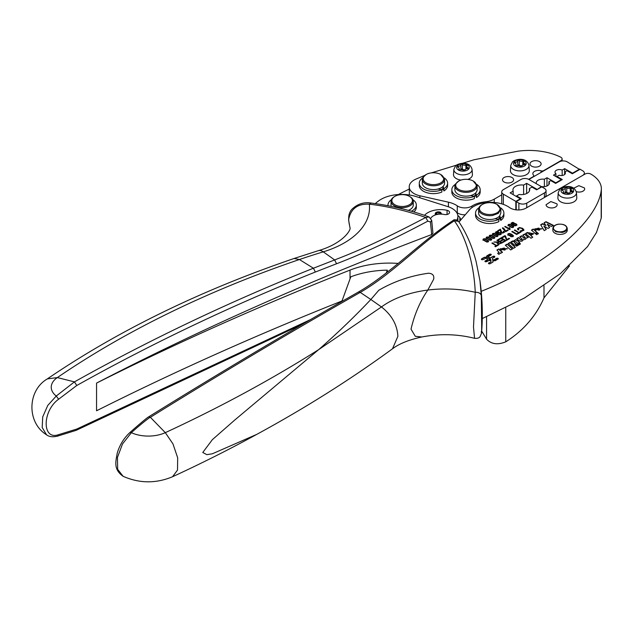 <?xml version="1.0" encoding="UTF-8"?>
<svg xmlns="http://www.w3.org/2000/svg" width="633" height="633" viewBox="0 0 633 633"><rect width="100%" height="100%" fill="white"/><g stroke="black" fill="none" stroke-linecap="round" stroke-linejoin="round"><path stroke-width="0.95" d="M473.5 327.016L475.241 292.288A80.913 46.715 0 0 0 427.829 290.056A80.913 46.715 0 0 0 381.462 306.95C391.748 315.044 397.223 324.832 397.888 336.305L392.507 348.775C399.138 343.735 408.886 339.81 421.744 336.993C439.761 333.551 457.366 333.995 474.56 338.323L473.5 327.016M481.555 333.148L481.563 333.093A241.181 241.181 0 0 0 479.988 280.862L481.294 295.492C480.661 293.301 478.643 292.232 475.241 292.28C474.323 269.397 467.977 239.804 454.344 220.782L458.585 221.384C455.958 219.485 454.051 219.232 452.88 220.632L454.344 220.782C422.258 241.679 391.859 274.366 360.224 292.391C290.238 332.214 220.292 373.85 150.377 417.297C149.926 416.965 139.181 425.558 131.363 432.695A27.338 15.785 -0 0 0 165.3 432.655L172.975 443.891L177.675 457.809L177.509 470.074L172.548 476.736C201.785 463.261 229.858 449.137 256.769 434.373L212.356 453.782L206.856 454.66L202.758 452.476L212.379 439.65L234.851 419.948L318.7 349.614C337.611 333.005 354.994 316.302 370.843 299.496L381.462 306.95L318.7 349.614C271.019 379.713 219.88 407.391 165.3 432.655L150.377 417.297L148.565 416.918C147.529 417.25 136.522 426.563 129.947 432.505L131.363 432.695L122.493 443.978L117.445 457.453L117.667 469.33L123.095 476.293C113.442 469.377 115.625 462.066 117.295 452.88C119.756 444.809 123.965 438.02 129.947 432.505M481.294 331.463C481.578 335.047 481.697 332.697 481.65 324.42L481.294 295.492M481.563 333.093L480.02 336.756C479.956 336.669 479.078 338.758 474.56 338.323M452.88 220.632C420.882 241.474 390.197 273.883 358.428 292.019L360.224 292.391L370.843 299.496L378.811 290.246C393.892 281.44 410.453 275.766 428.478 273.227C432.663 273.488 434.38 275.497 433.645 279.256L427.829 290.056C420.067 301.395 414.465 314.419 411.023 329.136L415.272 336.289L421.744 336.985M318.526 250.613C343.284 243.428 351.568 229.368 349.93 227.579L348.585 219.873C350.65 208.795 357.558 203.573 369.324 204.198L371.255 203.074C391.503 205.654 410.77 210.283 429.055 216.953L425.74 217.483C406.085 210.647 387.277 206.216 369.324 204.198A86.468 49.92 0 0 1 323.265 251.847A549.167 317.054 0 0 0 299.409 259.522A947.15 546.833 0 0 0 57.334 377.584A947.15 546.833 0 0 0 57.326 377.584A25.803 14.899 0 0 0 56.258 396.029L74.441 381.873C150.266 339.446 229.921 301.561 313.414 268.226L334.659 259.934L323.265 251.847A25.004 9.495 73.1 0 0 318.526 250.613L294.1 258.478L299.409 259.522L313.414 268.226L315.353 272.032L336.55 263.755L334.659 259.934C361.087 249.703 383.669 239.464 425.74 217.483L427.845 221.123C394.066 239.147 363.627 253.358 336.55 263.755M46.557 434.808L42.182 427.504L42.72 416.878L47.768 405.429L56.258 396.029L58.64 399.209L76.775 385.497C152.64 343.062 232.161 305.241 315.353 272.032M310.526 319.578L76.775 429.047L58.64 434.649C42.023 440.655 42.023 411.141 58.64 399.209M427.845 221.123L430.464 222.064L431.674 234.55A2778.538 1604.172 0 0 0 96.556 383.092L96.556 410.77A2780.761 1605.462 0 0 1 342.002 300.96M76.775 429.047L76.134 430.353L57.476 436.153M58.64 434.649L57.524 436.145C52.626 437.268 48.923 436.786 46.399 434.697C26.633 422.433 27.274 390.521 47.348 378.89L57.326 377.584L74.441 381.873L76.775 385.497M430.464 222.064L431.698 220.363L429.055 216.953M431.698 220.363L432.932 233.142L431.674 234.55M481.199 291.322C544.697 266.137 597.299 221.985 601.2 190.596L601.2 218.274L596.476 232.461L587.511 246.625L560.411 273.654L524.52 297.969L482.267 318.565M601.2 218.274A35.852 20.699 0 0 0 601.35 216.391L601.35 188.713A35.852 20.699 0 0 0 590.866 174.091A4.17 2.405 0 0 0 584.971 174.091L526.086 208.083A11.117 6.417 0 0 1 509.525 207.545A23.927 13.815 0 0 0 469.377 209.982L459.02 222.001M601.2 190.596A35.852 20.699 0 0 0 601.35 188.713M576.267 191.617A5.555 3.205 0 0 0 581.862 191.649A5.555 3.205 0 0 0 584.678 188.863A5.555 3.205 0 0 0 584.449 187.954L578.871 185.651L573.672 188.238M556.945 203.834L550.821 201.563L546.057 204.744L546.279 205.646A5.555 3.205 0 0 0 552.403 207.917A5.555 3.205 0 0 0 557.167 204.744A5.555 3.205 0 0 0 556.945 203.834M539.672 228.711L538.058 229.644C539.514 230.008 540.052 229.7 539.672 228.711L539.886 229.36M531.103 233.466C529.512 232.54 528.816 232.691 529.006 233.925C530.62 234.867 531.316 234.716 531.103 233.466L531.372 234.17M528.753 233.593L529.006 234.265C530.62 235.207 531.316 235.057 531.103 233.806M505.15 248.627L503.536 249.56C504.992 249.924 505.53 249.616 505.15 248.627L505.363 249.275M489.08 259.49L490.733 259.49L490.132 258.541L488.953 258.47L489.554 259.759M489.08 259.15L488.953 258.47M497.775 259.293L496.952 258.478L494.84 259.688L492.759 259.839L492.885 260.535L494.571 260.638L497.87 258.881M487.188 260.036L485.44 261.049L485.313 261.753M485.44 261.049L486.271 261.524L489.064 260.305L490.899 260.638M488.249 256.697L488.613 256.096L488.692 259.174L490.773 259.72L490.899 260.416M488.755 256.357L490.812 254.814M490.725 255.218L489.895 254.403L487.149 255.985L487.56 259.775M487.149 255.985L487.537 259.665M509.438 233.87L508.323 234.503L508.932 235.12L510.815 235.302L510.554 234.226L509.438 233.87M508.536 234.028L508.323 234.819L509.969 235.769L510.815 235.618L511.084 234.811M498.48 242.526L497.973 243.246L499.113 243.784L501.249 242.803L499.627 241.861L498.48 242.526M497.997 242.906L497.973 243.563L499.113 244.101L501.249 242.803M515.12 225.443L516.212 224.794L515.602 224.153L513.735 224.011L513.474 224.493L515.12 225.759L515.966 225.625L516.212 224.794M513.735 224.011L513.474 224.818L515.12 225.759M509.81 224.683L508.813 224.786L508.663 225.356L511.86 227.207L512.872 227.097L513.015 226.527L509.81 224.683M508.813 224.786L508.663 225.672L511.86 227.524L512.872 227.413L513.015 226.527M499.477 234.479L500.561 233.822L499.951 233.189L498.092 233.039L497.823 233.53L499.477 234.796L500.323 234.661L500.561 233.822M498.092 233.039L497.823 233.846L499.477 234.796M494.159 233.719L493.17 233.822L493.012 234.384L496.217 236.236L497.221 236.133L497.372 235.563L494.159 233.719M493.17 233.822L493.012 234.708L496.217 236.552L497.221 236.449L497.372 235.563M491.034 235.523L490.037 235.626L489.887 236.196L493.091 238.048L494.096 237.937L494.238 237.367L491.034 235.523M490.037 235.626L489.887 236.513L493.091 238.364L494.096 238.253L494.238 237.367M487.901 237.328L486.912 237.438L486.753 238L489.958 239.852L490.963 239.741L491.113 239.179L487.901 237.328M486.912 237.438L486.753 238.317L489.958 240.168L490.963 240.057L491.113 239.179M484.775 239.139L483.778 239.242L483.628 239.804L486.832 241.656L487.837 241.553L487.98 240.983L484.775 239.139M483.778 239.242L483.628 240.129L486.832 241.972L487.837 241.869L487.98 240.983M574.06 201.761A9.448 5.452 0 0 0 576.774 197.733L576.441 192.63A9.115 5.262 180 0 1 575.785 194.798A9.115 5.262 180 0 1 573.822 196.523A9.115 5.262 180 0 1 563.718 197.662A9.115 5.262 180 0 1 558.219 192.63L557.887 197.733A9.448 5.452 0 0 0 563.584 202.94A9.448 5.452 0 0 0 574.06 201.761M498.685 219.311A11.117 6.417 0 0 0 499.738 218.298M552.862 230.262A7.2 4.154 0 0 0 562.088 234.25A7.2 4.154 0 0 0 567.263 230.262L567.263 228.45A7.2 4.154 180 0 1 565.76 230.99A7.2 4.154 180 0 1 562.088 232.438L555.742 231.773L552.862 228.45L552.862 230.262M500.197 253.311L500.157 252.789L500.743 253.303L502.507 252.29L498.725 248.967L496.905 250.019L499.018 252.274L497.633 253.303L498.899 254.426L500.212 253.145M502.309 248.5L504.359 247.994L500.964 249.956L507.373 248.666L500.236 248.753L500.568 249.505L502.285 248.714M507.112 244.14L512.532 248.904L510.696 249.956L505.292 245.193L507.112 244.14L512.295 249.038M509.969 242.494L515.389 247.25L513.553 248.31L508.149 243.539L509.969 242.494L515.151 247.384M515.816 239.591L519.669 242.392L517.849 243.444L515.713 241.529C514.407 241.205 514.004 241.497 514.487 242.399L516.52 244.211L514.7 245.256L510.934 241.933L512.69 240.92L513.149 241.695L515.816 239.591L513.141 241.22M517.288 244.378L518.253 245.232L516.631 246.158L515.673 245.311L517.288 244.378L518.016 245.367M519.535 243.08L520.492 243.934L518.878 244.868L517.913 244.014L519.535 243.08L520.263 244.069M525.097 237.62L522.747 235.112L524.559 234.068L528.333 237.391L526.094 238.158M526.078 238.317L526.078 237.976C526.078 239.147 525.129 239.678 523.23 239.559L523.254 239.788M523.238 239.954L523.23 239.559C522.621 241.45 521.173 241.751 518.878 240.485L516.742 238.586L518.562 237.533L520.666 239.765C521.814 240.176 522.217 239.954 521.885 239.1M520.666 239.424C521.821 239.836 522.225 239.622 521.885 238.76L522.098 239.353M521.885 238.76L519.74 236.845L521.56 235.8L523.673 238.032C524.82 238.443 525.224 238.222 524.884 237.367M524.884 237.027C525.232 237.889 524.82 238.103 523.673 237.691M527.756 232.849L527.321 232.469L525.54 233.498L530.96 238.261L532.78 237.209L530.668 235.357L533.659 233.727L527.716 232.62L527.756 233.189L527.321 232.809L525.77 233.704M533.239 229.051L537.013 232.374L535.194 233.427L531.427 230.103L533.239 229.051L536.784 232.509M537.433 232.73L535.613 233.783L536.618 234.669L538.438 233.624L537.433 232.73L535.842 233.988M536.839 228.576L538.881 228.078L535.486 230.04L541.895 228.75L534.766 228.829L535.091 229.589L536.808 228.798M548.043 228.45L549.634 227.532L547.213 224.161L551.406 226.503L553.392 225.364L545.994 221.692L544.048 222.816L546.018 225.601L542.608 223.647L540.661 224.77L544.238 230.641L546.295 229.455L543.866 226.092L548.043 228.45M488.407 263.32L490.797 262.046L488.692 262.924C488.265 263.7 488.723 263.969 490.077 263.724L492.814 262.133L492.925 260.764L495.307 260.701L498.337 258.715M490.797 261.706L491.058 261.287L490.797 261.706M486.912 260.218L485.163 260.883C484.736 261.666 485.195 261.935 486.548 261.682L489.024 260.527L490.939 260.638L491.058 261.287M485.329 261.128L484.878 261.287M486.912 259.878L487.173 259.459L486.912 259.878M488.89 256.254L490.994 255.036C491.43 254.26 490.963 253.991 489.618 254.244L486.872 255.827L486.761 257.204L484.38 257.267L481.634 258.85C481.207 259.633 481.666 259.894 483.019 259.649L485.851 258.28L486.967 258.351L487.173 259.459M486.761 257.204L484.38 257.607L481.349 259.245M487.038 256.064L486.595 256.278M490.994 255.036L491.279 254.64M488.747 257.322L488.629 256.674L488.747 257.663L491.398 257.631L493.147 256.278L491.398 257.291M492.775 258.082L494.808 256.674M494.523 257.077C494.959 256.294 494.492 256.033 493.147 256.278M492.719 259.617L492.521 258.509L492.719 259.957L494.571 259.815M498.052 259.111C498.488 258.335 498.021 258.066 496.676 258.319L494.571 259.53M496.747 245.359L498.068 244.591L498.654 244.931L495.457 246.767L494.879 246.435L496.209 245.667L491.881 243.167L492.411 242.858L496.747 245.675L498.377 245.09M502.325 242.803L498.677 244.219L497.158 243.207L497.562 242.463L493.859 242.02L498.448 241.893L499.065 241.537L496.881 240.279L497.411 239.97L502.325 242.803M497.158 243.207L497.562 242.463L497.158 243.523M506.06 240.651L503.148 242.328L502.57 241.996L504.952 240.619L503.449 239.757L501.217 241.038L500.64 240.706L502.871 239.424L501.201 238.459L498.725 239.883L498.147 239.551L501.154 237.81L506.06 240.651M505.522 235.99L506.772 239.567L509.019 238.277L509.597 238.609L506.709 240.271L504.881 236.331L502.309 237.81L501.732 237.478L504.912 235.642L505.522 235.99L506.772 239.891L509.32 238.768M507.745 235.128L508.046 234.052L509.597 233.791L513.45 235.705L513.023 236.655L510.657 236.615L512.556 236.354L512.714 235.642L511.567 234.724L511.25 235.666L509.976 235.895L507.745 234.811L508.046 233.735L509.597 233.474L511.828 234.305L513.498 235.974M510.942 236.734L512.556 236.671L512.714 235.642M517.232 234.202L516.702 234.511L511.788 231.67L512.319 231.361L517.232 234.202M519.163 232.422L520.484 231.654L521.07 231.987L517.873 233.83L517.296 233.498L518.625 232.722L514.297 230.222L514.827 229.914L519.163 232.738L520.793 232.145M518.087 229.834L517.47 228.758L519.376 227.508L522.573 228.315L523.863 230.143L521.814 231.235L520.168 230.958L523.127 230.016L522.027 228.632L520.16 227.967L518.712 228.22L518.269 228.837L518.783 229.621L518.087 229.834M517.47 229.083L518.142 228.22L520.904 227.959L523.697 229.257L523.863 230.143M520.397 231.037L522.636 230.855L522.953 229.368M516.971 225.008L515.571 225.823L514.336 225.688L511.385 223.971L511.084 223.204L512.643 222.365L513.917 222.681L511.765 223.283L512.888 224.493L513.316 223.639L514.589 223.394L516.124 223.868L516.979 224.897M511.765 223.283L513.015 224.881L513.316 223.955L514.589 223.71L516.971 225.103M513.015 224.881L512.952 224.367M511.385 223.971L511.084 223.425M507.983 225.752L508.331 224.81L509.842 224.596L513.687 226.456L513.339 227.397L511.915 227.619L507.983 225.435L508.331 224.493L509.842 224.272L513.687 226.456L513.339 227.397M507.983 225.435L508.331 224.81M505.229 226.385L509.074 228.6L509.336 227.611L509.913 227.951L509.668 229.518L504.73 226.669L505.229 226.385L509.074 228.924L509.336 227.927L509.818 228.212M509.074 228.924L509.114 228.418M509.913 227.951L509.984 229.652M508.283 230.222L505.68 231.725L502.365 228.038L502.871 227.745L504.113 228.687L505.735 231.021L507.698 229.882L508.283 230.222M497.728 230.713L500.394 229.178L501.827 232.802L503.441 232.857L503.749 232.066L503.243 231.512L503.813 231.259L504.477 232.113L502.57 233.134L500.656 232.105L500.292 229.906L498.313 231.045L497.728 230.713M501.186 230.816L501.827 232.485L502.665 232.715L503.749 232.066M501.328 234.036L499.92 234.859L498.685 234.724L495.742 233.007L495.441 232.24L496.992 231.401L498.266 231.718L496.122 232.311L497.245 233.522L497.665 232.675L498.946 232.43L500.481 232.904L501.336 233.933M496.122 232.311L497.364 233.909L497.665 232.991L498.946 232.746L501.328 234.139M497.364 233.909L497.309 233.395M495.742 233.007L495.441 232.461M492.339 234.78L492.688 233.846L494.191 233.624L498.044 235.492L497.696 236.425L496.272 236.655L492.339 234.463L492.688 233.53L494.191 233.308L498.044 235.492L497.696 236.425M492.339 234.463L492.688 233.846M489.206 236.592L489.554 235.65L491.066 235.436L494.911 237.296L494.563 238.237L493.139 238.459L489.206 236.275L489.554 235.334L491.066 235.112L494.911 237.296L494.563 238.237M489.206 236.275L489.554 235.65M486.081 238.396L486.429 237.462L487.932 237.24L491.786 239.108L491.437 240.042L490.013 240.271L486.081 238.079L486.429 237.146L487.932 236.924L491.786 239.108L491.437 240.042M486.081 238.079L486.429 237.462M482.947 240.2L483.295 239.266L484.807 239.045L488.652 240.912L488.304 241.846L486.88 242.075L482.947 239.883L483.295 238.95L484.807 238.728L488.652 240.912L488.304 241.846M482.947 239.883L483.295 239.266M499.524 217.847A10.555 6.093 180 0 1 498.171 219.232M562.69 189.512A0.831 0.483 180 0 0 562.294 190.391A2.777 1.606 180 0 1 563.528 191.72A2.777 1.606 180 0 1 563.259 192.408A0.831 0.483 180 0 0 564.383 193.049A2.777 1.606 180 0 1 567.896 193.579A0.831 0.483 180 0 0 569.415 193.334A2.777 1.606 180 0 1 571.971 191.839A0.831 0.483 180 0 0 572.367 190.96A2.777 1.606 180 0 1 571.132 189.631A2.777 1.606 180 0 1 571.401 188.943A0.831 0.483 180 0 0 570.278 188.302A2.777 1.606 180 0 1 566.757 187.772A0.831 0.483 180 0 0 565.245 188.017A2.777 1.606 180 0 1 562.69 189.512L562.69 190.573M499.453 216.177L499.453 217.712L500.798 220.45A14.171 8.182 0 0 0 503.892 215.347L503.892 213.076A14.171 8.182 0 0 0 500.537 207.79M569.526 192.978A2.777 1.606 180 0 1 566.757 192.313A0.831 0.483 180 0 0 565.245 192.551A2.777 1.606 180 0 1 565.134 192.907M500.798 220.45L500.798 218.187L499.69 215.916A11.117 6.417 180 0 1 494.903 218.757A11.117 6.417 180 0 1 492.569 219.279A11.117 6.417 180 0 1 478.611 213.076L478.611 209.278A11.117 6.417 180 0 1 481.863 204.744L482.457 204.404A10.278 5.934 180 0 1 487.094 202.861A10.278 5.934 180 0 1 496.992 204.404A10.278 5.934 180 0 1 497.696 212.348A10.278 5.934 180 0 1 492.355 214.334A10.278 5.934 180 0 1 480.811 211.557A10.278 5.934 180 0 1 482.457 204.404M478.912 207.79A14.171 8.182 0 0 0 478.651 207.972A14.171 8.182 0 0 0 475.549 213.076L475.549 215.347A14.171 8.182 0 0 0 483.747 222.769A14.171 8.182 0 0 0 498.859 221.605L498.859 219.334L494.903 218.757M496.992 204.404L500.838 209.278L500.838 213.076L499.69 215.916M500.838 209.278L498.345 213.329L492.569 215.481A11.117 6.417 180 0 1 478.611 209.278M500.798 218.187A14.171 8.182 0 0 0 503.892 213.076M475.549 213.076A14.171 8.182 0 0 0 483.747 220.498A14.171 8.182 0 0 0 498.859 219.334M341.804 301.498L350.785 276.835A69.464 40.108 -0 0 1 387.293 270.149L386.272 272.942M387.293 272.15L387.293 270.149M498.725 248.967L497.142 250.225M502.27 252.425L498.725 249.307M498.994 252.44L497.91 253.548M504.359 247.994L501.194 250.162M507.365 248.832L500.252 248.919M505.15 248.967C505.53 249.948 504.992 250.264 503.536 249.9L503.536 249.56M505.522 245.398L507.112 244.48M508.386 243.745L509.969 242.835M514.487 242.74L516.291 244.346M517.216 240.208L519.44 242.526M517.216 240.548L515.816 239.931M512.69 240.92L513.149 241.695M511.163 242.138L512.69 241.26M515.903 245.517L517.288 244.718M518.15 244.219L519.535 243.42M521.56 235.8L523.673 238.032M521.56 236.141L519.97 237.059M518.562 237.533L520.666 239.765M518.562 237.873L516.971 238.791M524.559 234.068L528.104 237.525M524.559 234.408L522.977 235.326M530.668 235.357L532.543 237.343M533.643 233.901L527.74 232.794M528.721 233.759L529.006 234.265M531.657 230.309L533.239 229.391M538.208 233.759L537.433 233.071M538.881 228.078L535.724 230.238M541.888 228.917L534.782 229.004M539.672 229.051C540.052 230.032 539.514 230.349 538.058 229.985L538.058 229.644M547.213 224.161L549.46 227.627M545.994 221.692L544.222 223.061M553.076 225.546L545.994 222.033M546.018 225.601L542.608 223.987L540.811 225.024M543.866 226.092L546.121 229.557M492.775 258.422L492.521 258.85L492.775 258.422M494.523 257.417C494.959 256.634 494.492 256.373 493.147 256.618M488.747 257.663L491.398 257.631M488.89 256.594L488.629 257.014L488.89 256.594M486.872 256.167L486.595 256.618M492.925 260.764L493.067 261.88M492.759 259.839L492.925 260.875M488.613 256.436L488.249 257.038M495.156 246.593L496.209 245.667M492.158 243.325L496.747 245.675M494.278 242.099L497.957 242.407L499.065 241.537M497.158 240.437L502.048 242.969M500.917 240.864L502.871 239.424M502.847 242.154L504.952 240.619M498.424 239.709L501.154 238.127L505.791 240.809M502.009 237.636L504.912 235.959L505.522 236.307M512.556 236.671L512.714 235.959L512.556 236.671M508.536 234.345L508.323 234.819L508.536 234.345M512.065 231.828L516.955 234.36M517.565 233.656L518.625 232.722M514.574 230.38L519.163 232.738M523.127 230.333L522.953 229.692L523.127 230.333M523.697 229.573L523.863 230.459M518.269 228.853L518.783 229.937M511.084 223.52L512.643 222.689L513.917 222.998M513.735 224.327L513.474 224.818L513.735 224.327M508.813 225.111L508.663 225.672L508.813 225.111M509.913 228.268L509.771 229.011L509.913 228.268M502.618 228.212L504.113 229.004L505.735 231.338L508.006 230.38M503.52 231.71L504.477 232.414M498.005 230.871L500.394 229.494L501.186 231.132M495.441 232.556L496.992 231.718L498.266 232.034M498.092 233.363L497.823 233.846L498.092 233.363M493.17 234.139L493.012 234.708L493.17 234.139M490.037 235.951L489.887 236.513L490.037 235.951M486.912 237.755L486.753 238.317L486.912 237.755M483.778 239.559L483.628 240.129L483.778 239.559M406.948 195.312A10.278 5.934 180 0 1 409.416 196.365A10.278 5.934 180 0 1 411.901 202.441A10.278 5.934 180 0 1 403.617 206.437A10.278 5.934 180 0 1 392.958 203.217A10.278 5.934 180 0 1 394.881 196.365A10.278 5.934 180 0 1 400.689 194.687A10.278 5.934 180 0 1 406.948 195.312M409.416 196.365L410.01 196.705A11.117 6.417 180 0 1 413.262 201.247A11.117 6.417 180 0 1 403.735 207.592A11.117 6.417 180 0 1 391.036 201.247A11.117 6.417 180 0 1 394.288 196.705L394.881 196.365M408.38 210.362A11.117 6.417 0 0 0 413.262 205.045L413.262 201.247M391.036 201.247L391.036 205.045A11.117 6.417 0 0 0 391.281 206.382M412.961 199.751A14.171 8.182 180 0 1 416.324 205.045A14.171 8.182 180 0 1 411.466 211.208M388.037 205.757A14.171 8.182 180 0 1 387.982 205.045A14.171 8.182 180 0 1 391.336 199.751M413.879 211.905A14.171 8.182 0 0 0 416.324 207.315L416.324 205.045M375.227 203.628A101.604 58.663 0 0 1 378.154 201.247A29.45 17.004 0 0 1 415.897 196.507L447.784 206.595A19.449 11.228 0 0 1 457.888 216.439A19.449 11.228 0 0 1 456.86 220.047M398.189 263.431A69.464 40.108 0 0 0 350.025 270.101A2780.761 1605.462 0 0 0 96.556 383.092M447.064 214.492L447.064 210.298A3.893 2.247 0 0 1 449.565 212.395A3.893 2.247 0 0 1 444.287 214.492A10.278 5.934 0 0 0 430.828 218.243M447.064 210.298A18.064 10.429 0 0 0 424.521 215.315M441.407 214.12L440.774 212.498A3.125 1.804 0 0 0 437.316 211.968A3.125 1.804 0 0 0 435.259 213.661A3.125 1.804 0 0 0 435.908 214.761M436.24 214.666L435.781 213.123L439.31 212.158L440.987 214.191M560.893 161.217L560.893 160.663A4.17 2.405 0 0 0 562.12 158.962A4.17 2.405 0 0 0 560.648 157.134A48.63 28.074 0 0 0 518 151.184L474.006 159.769L431.318 172.888M456.496 212.269A21.672 12.51 0 0 1 457.271 212.775L457.271 205.86A21.672 12.51 0 0 0 448.417 202.172L419.877 195.787A16.672 9.622 0 0 1 409.235 186.814A16.672 9.622 0 0 1 415.802 179.155L424.632 175.468M541.049 172.413L541.049 170.831A5.555 3.205 0 0 0 532.851 173.648A5.555 3.205 0 0 0 533.105 174.605A5.562 3.212 0 0 0 533.524 175.175A2.223 1.282 0 0 1 533.785 175.784A2.223 1.282 0 0 1 533.136 176.694L528.642 179.289M541.049 170.831A2.223 1.282 0 0 0 543.684 170.609L560.893 160.663M457.271 205.86A9.724 5.618 0 0 0 471.894 206.089A24.315 14.037 0 0 1 485.408 201.816A16.672 9.622 0 0 0 494.238 199.15L494.238 202.465M501.732 194.829L494.238 199.15M526.585 174.581A9.448 5.452 0 0 0 529.299 170.554L528.974 165.45A9.115 5.262 180 0 1 528.318 167.618A9.115 5.262 180 0 1 526.355 169.335A9.115 5.262 180 0 1 516.243 170.475A9.115 5.262 180 0 1 510.744 165.45L510.42 170.554A9.448 5.452 0 0 0 516.117 175.76A9.448 5.452 0 0 0 526.585 174.581M513.355 178.815A5.555 3.205 0 0 0 507.215 176.599A5.555 3.205 0 0 0 502.491 179.772A5.555 3.205 0 0 0 502.752 180.729A5.555 3.205 0 0 0 508.892 182.945A5.555 3.205 0 0 0 513.608 179.772A5.555 3.205 0 0 0 513.355 178.815M441.842 190.042A11.117 6.417 0 0 0 443.163 188.943M474.41 196.594A11.117 6.417 0 0 0 475.731 195.494M530.256 164.849A5.555 3.205 0 0 0 536.396 167.065A5.555 3.205 0 0 0 541.112 163.892A5.555 3.205 0 0 0 540.859 162.934A5.555 3.205 0 0 0 534.719 160.719A5.555 3.205 0 0 0 530.003 163.892A5.555 3.205 0 0 0 530.256 164.849M467.819 179.408A9.448 5.452 0 0 0 469.694 178.553A9.448 5.452 0 0 0 472.408 174.526L472.076 169.422A9.115 5.262 180 0 1 471.419 171.59A9.115 5.262 180 0 1 469.457 173.315A9.115 5.262 180 0 1 459.352 174.447A9.115 5.262 180 0 1 453.853 169.422L453.521 174.526A9.448 5.452 0 0 0 461.006 180.065M409.377 195.004L409.235 186.814M457.271 212.775A9.724 5.618 0 0 0 465.223 214.801M441.842 189.868A11.117 6.417 -0 0 0 443.124 188.824M474.41 196.42A11.117 6.417 0 0 0 475.692 195.375M409.235 189.109A263.969 152.403 0 0 0 398.893 194.268A55.569 32.085 0 0 0 398.41 194.529M441.391 189.678A10.555 6.093 -0 0 0 442.942 188.333M473.959 196.23A10.555 6.093 -0 0 0 475.51 194.885M460.927 219.786A25.004 14.44 0 0 0 459.843 217.578A13.894 8.023 0 0 0 457.817 215.465M515.222 162.325A0.831 0.483 180 0 0 514.827 163.211A2.777 1.606 180 0 1 516.061 164.54A2.777 1.606 180 0 1 515.792 165.229A0.831 0.483 180 0 0 516.916 165.87A2.777 1.606 180 0 1 520.429 166.392A0.831 0.483 180 0 0 521.948 166.155A2.777 1.606 180 0 1 524.496 164.659A0.831 0.483 180 0 0 524.892 163.781A2.777 1.606 180 0 1 523.657 162.444A2.777 1.606 180 0 1 523.926 161.755A0.831 0.483 180 0 0 522.803 161.122A2.777 1.606 180 0 1 519.289 160.592A0.831 0.483 180 0 0 517.77 160.829A2.777 1.606 180 0 1 515.222 162.325L515.222 163.393M443.907 190.96L443.907 188.689A14.171 8.182 0 0 0 447.61 183.174L447.61 185.445A14.171 8.182 0 0 1 443.907 190.96L442.878 186.561M476.475 197.512L476.475 195.241A14.171 8.182 0 0 0 480.178 189.726L480.178 191.997A14.171 8.182 0 0 1 476.475 197.512L475.446 193.112M458.324 166.297A0.831 0.483 180 0 0 457.928 167.183A2.777 1.606 180 0 1 459.162 168.513A2.777 1.606 180 0 1 458.893 169.201A0.831 0.483 180 0 0 460.017 169.842A2.777 1.606 180 0 1 463.53 170.372A0.831 0.483 180 0 0 465.049 170.127A2.777 1.606 180 0 1 467.605 168.631A0.831 0.483 180 0 0 468.001 167.753A2.777 1.606 180 0 1 466.766 166.416A2.777 1.606 180 0 1 467.035 165.727A0.831 0.483 180 0 0 465.912 165.094A2.777 1.606 180 0 1 462.391 164.564A0.831 0.483 180 0 0 460.879 164.809A2.777 1.606 180 0 1 458.324 166.297L458.324 167.365M522.059 165.799A2.777 1.606 180 0 1 519.289 165.126A0.831 0.483 180 0 0 517.77 165.371A2.777 1.606 180 0 1 517.659 165.727M422.63 177.889A14.171 8.182 0 0 0 419.268 183.174L419.268 185.445A14.171 8.182 0 0 0 427.046 192.749A14.171 8.182 0 0 0 441.842 192.036L441.842 189.765L437.965 189.038A11.117 6.417 -0 0 0 443.06 186.387A11.117 6.417 -0 0 0 444.129 184.939A11.117 6.417 -0 0 0 444.548 183.174L444.548 179.376L440.71 174.502A10.278 5.934 180 0 1 443.322 180.326A10.278 5.934 180 0 1 430.614 184.401A10.278 5.934 180 0 1 423.548 177.066A10.278 5.934 180 0 1 426.167 174.502A10.278 5.934 180 0 1 427.101 174.02A10.278 5.934 180 0 1 440.71 174.502M443.907 188.689L443.06 186.387M455.198 184.44A14.171 8.182 0 0 0 451.835 189.726L451.835 191.997A14.171 8.182 0 0 0 459.613 199.3A14.171 8.182 0 0 0 474.41 198.58L474.41 196.317L470.533 195.589A11.117 6.417 -0 0 0 475.628 192.938A11.117 6.417 -0 0 0 476.696 191.49A11.117 6.417 -0 0 0 477.124 189.726L477.124 185.928L473.278 181.054A10.278 5.934 180 0 1 475.889 186.877A10.278 5.934 180 0 1 463.182 190.952A10.278 5.934 180 0 1 456.124 183.617A10.278 5.934 180 0 1 458.735 181.054A10.278 5.934 180 0 1 459.669 180.571A10.278 5.934 180 0 1 473.278 181.054M476.475 195.241L475.628 192.938M465.16 169.771A2.777 1.606 180 0 1 462.391 169.098A0.831 0.483 180 0 0 460.879 169.343A2.777 1.606 180 0 1 460.761 169.699M447.61 183.174A14.171 8.182 0 0 0 444.247 177.889M419.268 183.174A14.171 8.182 0 0 0 427.046 190.478A14.171 8.182 0 0 0 441.842 189.765M426.167 174.502L422.749 177.612A11.117 6.417 -0 0 0 422.322 179.376L422.322 183.174A11.117 6.417 -0 0 0 437.965 189.038M422.322 179.376A11.117 6.417 -0 0 0 431.896 185.73A11.117 6.417 -0 0 0 444.129 181.141L444.548 179.376M480.178 189.726A14.171 8.182 0 0 0 476.815 184.44M451.835 189.726A14.171 8.182 0 0 0 459.613 197.029A14.171 8.182 0 0 0 474.41 196.317M458.735 181.054L455.317 184.163A11.117 6.417 0 0 0 454.89 185.928L454.89 189.726A11.117 6.417 -0 0 0 470.533 195.589M454.89 185.928A11.117 6.417 0 0 0 464.464 192.282A11.117 6.417 0 0 0 476.696 187.692L477.124 185.928M579.686 169.509L567.208 161.85A5.555 3.205 0 0 0 559.35 161.85L528.895 179.432A5.555 3.205 0 0 0 521.038 179.432L503.354 189.639A5.555 3.205 180 0 0 501.732 191.91L501.732 203.85M515.832 209.816L515.832 201.381L503.354 194.181A5.555 3.205 180 0 1 501.732 191.91M541.373 187.091L541.373 186.632L536.855 189.694M536.855 189.243L526.64 183.341L526.64 193.524M515.832 201.381L520.35 198.77L510.135 192.875L513.173 191.119A8.617 4.969 0 0 1 512.92 189.924A8.617 4.969 0 0 1 523.602 185.097L523.602 194.442M526.64 183.341L523.602 185.097M528.895 179.432L541.373 186.632M579.686 169.051L572.517 173.189L564.652 168.655L562.175 170.087A4.447 2.564 0 0 0 557.491 169.81A4.447 2.564 0 0 0 555.006 172.113A4.447 2.564 0 0 0 555.94 173.687L553.456 175.119L561.313 179.661L555.814 182.834L546.975 177.731L544.364 179.234A6.528 3.766 0 0 0 536.222 182.89A6.528 3.766 0 0 0 536.396 183.76M561.313 179.661L561.313 180.112M555.814 182.834L555.814 183.285M546.975 177.731L546.975 185.967M544.364 179.234L544.364 186.656M520.35 199.229L520.35 198.77M572.517 173.189L572.517 173.648M513.173 194.624L513.173 191.119M555.94 173.687L555.94 176.552M562.175 175.476L562.175 170.087M564.652 168.655L564.652 174.494M518.878 209.958L518.878 203.138A5.555 3.205 0 0 0 526.735 203.138L544.42 192.93L544.42 197.464L582.732 175.381M529.386 191.055L529.386 188.563L531.942 187.091L536.657 189.813L541.769 186.862L544.42 188.389A5.555 3.205 180 0 1 546.05 190.66A5.555 3.205 180 0 1 544.42 192.93M546.05 190.66L546.05 195.201A5.555 3.205 180 0 1 544.42 197.464M541.239 186.553A6.251 3.608 0 0 0 549.397 183.119A6.251 3.608 0 0 0 548.906 181.718L550.805 180.619L555.616 183.404L562.294 179.543L556.993 176.48L559.161 175.23A4.17 2.405 0 0 0 565.388 173.133A4.17 2.405 0 0 0 564.842 171.947L567.01 170.696L572.319 173.758L580.081 169.28L582.732 170.807A5.555 3.205 180 0 1 584.362 173.078A5.555 3.205 180 0 1 582.732 175.349M529.386 188.563A8.332 4.811 0 0 1 529.671 189.813A8.332 4.811 0 0 1 519.179 194.458L516.615 195.937L516.615 196.618M516.615 195.937L521.331 198.659L516.227 201.611L518.878 203.138M516.227 209.863L516.227 201.611M556.993 176.48L556.993 177.161M564.842 171.947L564.842 174.32M548.906 181.718L548.906 184.519M569.447 265.939L543.992 297.866C536.024 316.049 523.277 330.703 505.751 341.836L505.751 307.978M481.705 331.122L486.571 339.185C491.303 344.202 497.696 345.088 505.751 341.836M543.992 285.799L543.992 297.866M562.808 188.104A6.346 3.663 180 0 1 571.781 188.064A6.346 3.663 180 0 1 573.213 192.044A6.346 3.663 180 0 1 571.852 193.247A6.346 3.663 180 0 1 563.473 193.579A6.346 3.663 180 0 1 561.859 188.824A6.346 3.663 180 0 1 562.808 188.104M561.93 231.678A6.647 3.838 180 0 1 553.685 229.075A6.647 3.838 180 0 1 558.187 224.311A6.647 3.838 180 0 1 565.546 225.831A6.647 3.838 180 0 1 565.324 230.341A6.647 3.838 180 0 1 561.93 231.678M563.259 192.408L563.259 192.82M572.367 190.96L572.367 191.759M570.278 188.302L570.278 192.274M566.757 187.772L566.757 192.313M565.245 188.017L565.245 192.551M350.025 278.924L350.025 270.101M435.781 213.123A5.001 3.845 -148.4 0 0 438.123 214.278M439.31 212.158A5.001 1.369 -78.4 0 1 438.447 214.239M419.877 195.787L419.877 197.773M448.417 202.172L448.417 206.801M471.894 207.671L471.894 206.089M485.408 202.679L485.408 201.816M515.341 160.924A6.346 3.663 180 0 1 524.314 160.885A6.346 3.663 180 0 1 525.738 164.865A6.346 3.663 180 0 1 524.377 166.068A6.346 3.663 180 0 1 515.998 166.4A6.346 3.663 180 0 1 514.384 161.644A6.346 3.663 180 0 1 515.341 160.924M467.486 170.04A6.346 3.663 180 0 1 459.107 170.372A6.346 3.663 180 0 1 457.493 165.617A6.346 3.663 180 0 1 458.442 164.897A6.346 3.663 180 0 1 467.415 164.857A6.346 3.663 180 0 1 468.847 168.837A6.346 3.663 180 0 1 467.486 170.04M459.843 221.036L459.843 217.578M515.792 165.229L515.792 165.64M524.892 163.781L524.892 164.58M522.803 161.122L522.803 165.094M519.289 160.592L519.289 165.126M517.77 160.829L517.77 165.371M458.893 169.201L458.893 169.612M468.001 167.753L468.001 168.552M465.912 165.094L465.912 169.066M462.391 164.564L462.391 169.098M460.879 164.809L460.879 169.343M503.354 194.181L503.354 204.38M526.735 207.711L526.735 203.138M486.571 339.185L486.571 316.769M358.436 292.011C288.529 331.842 218.575 373.478 148.565 416.918M479.988 280.854L476.158 261.777C472.163 246.213 466.299 232.746 458.585 221.384M172.548 476.736C155.979 483.652 139.489 483.509 123.095 476.293M392.507 348.775C350.769 379.317 305.525 407.85 256.769 434.373M47.348 378.89C118.236 330.584 200.487 290.444 294.1 258.478M349.543 225.411C347.754 217.625 348.759 212.055 352.541 208.692C357.954 203.771 364.189 201.903 371.255 203.074M303.231 323.835L76.134 430.353M576.441 192.63C574.55 185.168 566.226 185.738 561.408 187.977L559.904 189.117L558.219 192.63M567.263 228.45C566.559 225.221 563.505 223.813 558.1 224.217C554.769 224.929 553.02 226.337 552.862 228.45M563.528 191.72L563.528 193.01M571.132 189.631L571.132 191.957M387.982 205.741L387.982 205.045M457.888 220.64L457.888 216.439M435.259 214.975L435.259 213.661M441.51 214.128L441.51 213.661M562.12 160.98L562.12 158.962M533.785 176.607L533.785 175.784M528.974 165.45C527.083 157.989 518.759 158.559 513.933 160.798L512.437 161.929L510.744 165.45M472.076 169.422C470.184 161.961 461.861 162.531 457.042 164.77L455.538 165.901L453.853 169.422M516.061 164.54L516.061 165.83M523.657 162.444L523.657 164.778M459.162 168.513L459.162 169.802M466.766 166.416L466.766 168.75M584.362 173.078L584.362 174.447"/></g></svg>
